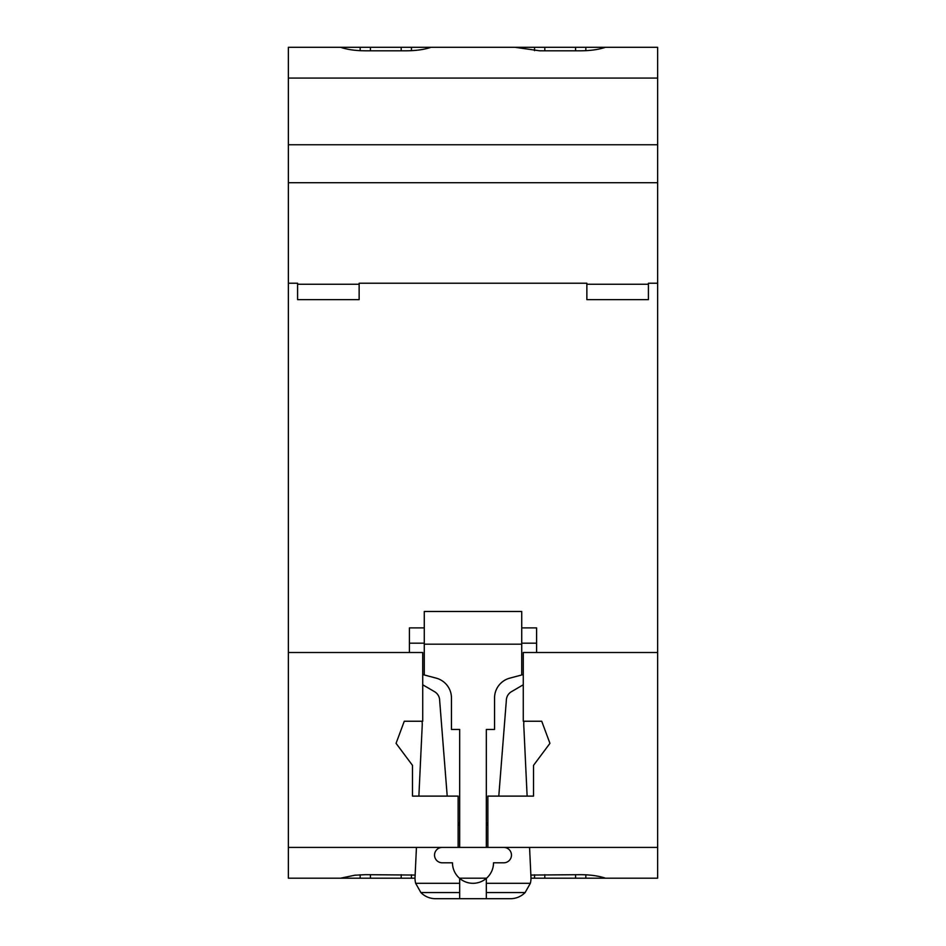 <?xml version="1.0" encoding="UTF-8"?>
<svg xmlns="http://www.w3.org/2000/svg" width="946" height="946" viewBox="0 0 946 946"><rect width="100%" height="100%" fill="white"/><g stroke="black" fill="none" stroke-linecap="round" stroke-linejoin="round"><path stroke-width="1.42" d="M416.441 847.415L415.034 877.214A20.516 20.516 0 0 0 415.661 883.316L420.875 892.551A20.516 20.516 0 0 0 435.527 898.7L486.339 898.7L486.339 878.385A20.516 20.516 0 0 0 493.516 862.799L503.769 862.799A7.698 7.698 0 0 0 511.467 855.101A7.698 7.698 0 0 0 503.769 847.415M527.123 796.118L523.777 725.286A20.516 20.516 0 0 1 523.989 721.242M442.231 847.415A7.698 7.698 0 0 0 434.533 855.101A7.698 7.698 0 0 0 442.231 862.799L452.484 862.799A20.516 20.516 0 0 0 459.661 878.385L459.661 898.7M422.011 721.242A20.516 20.516 0 0 1 422.223 725.286L418.877 796.118M459.661 883.316L415.661 883.316M422.732 674.557L436.236 678.152A20.516 20.516 0 0 1 451.455 697.982L451.455 729.449L459.661 729.449L459.661 847.415L288.364 847.415L288.364 878.184L340.584 878.184L354.833 875.216L365.298 874.683L415.14 875.062M459.661 821.767A5.132 5.132 0 0 1 458.124 825.432M447.21 796.118L439.665 700.572A10.252 10.252 0 0 0 434.592 691.715L422.732 684.774M486.339 898.7L510.473 898.7A20.516 20.516 0 0 0 525.125 892.551L530.339 883.316L486.339 883.316M530.339 883.316A20.516 20.516 0 0 0 530.966 877.214L529.559 847.415M523.268 684.774L511.408 691.715A10.252 10.252 0 0 0 506.335 700.572L498.79 796.118M487.876 825.432A5.132 5.132 0 0 1 486.339 821.767M530.86 875.062L580.702 874.683C590.434 874.743 598.676 875.913 605.452 878.184L657.636 878.184L657.636 847.415L486.339 847.415L486.339 729.449L494.545 729.449L494.545 697.982A20.516 20.516 0 0 1 509.764 678.152L523.268 674.557M459.661 892.551L420.875 892.551M525.125 892.551L486.339 892.551M536.595 652.515L536.595 627.896L521.719 627.896M521.719 643.185L536.595 643.185M424.281 643.185L409.405 643.185L409.405 652.515M521.719 674.971L521.719 611.483L424.281 611.483L424.281 674.971M424.281 627.896L409.405 627.896L409.405 643.185M459.661 847.415L486.339 847.415M486.339 878.385A20.516 20.516 0 0 1 459.661 878.385M521.719 644.191L424.281 644.191M605.452 878.184L530.99 878.184M486.575 878.184L459.425 878.184M415.01 878.184L340.584 878.184M401.199 50.8L401.199 47.3L431.069 47.3C424.293 49.57 416.051 50.741 406.319 50.8L365.298 50.8C355.566 50.753 347.336 49.594 340.584 47.3L288.364 47.3L288.364 847.415M458.124 847.415L458.124 796.118L412.48 796.118L412.48 765.349L396.067 743.355L404.273 721.242L422.732 721.242L422.732 652.515L288.364 652.515M657.636 847.415L657.636 283.232L648.412 283.232L648.412 299.646L586.863 299.646L586.863 283.232L359.137 283.232L359.137 299.646L297.588 299.646L297.588 283.232L288.364 283.232L297.588 283.232M648.412 283.232L657.636 283.232L657.636 182.708L288.364 182.708M657.636 182.708L657.636 47.3L605.452 47.3C598.676 49.57 590.434 50.741 580.702 50.8L539.681 50.8L514.967 47.3L431.069 47.3M534.549 874.813L534.549 878.184M585.834 878.184L585.834 874.813M411.451 878.184L411.451 874.813M360.166 874.813L360.166 878.184M657.636 652.515L523.268 652.515L523.268 721.242L541.727 721.242L549.933 743.355L533.52 765.349L533.52 796.118L487.876 796.118L487.876 847.415M340.584 47.3L370.418 47.3L370.418 50.8M401.199 47.3L370.418 47.3M514.967 47.3L544.801 47.3L544.801 50.8M575.582 50.8L575.582 47.3L544.801 47.3M575.582 47.3L605.452 47.3M657.636 78.069L288.364 78.069M657.636 144.75L288.364 144.75M586.863 283.232L359.137 283.232M360.166 47.3L360.166 50.67M411.451 50.682L411.451 47.3M534.549 47.3L534.549 50.67M585.834 50.682L585.834 47.3M297.588 284.261L359.137 284.261M586.863 284.261L648.412 284.261M575.582 878.184L575.582 874.683M544.801 874.683L544.801 878.184M401.199 878.184L401.199 874.683M370.418 874.683L370.418 878.184"/></g></svg>
